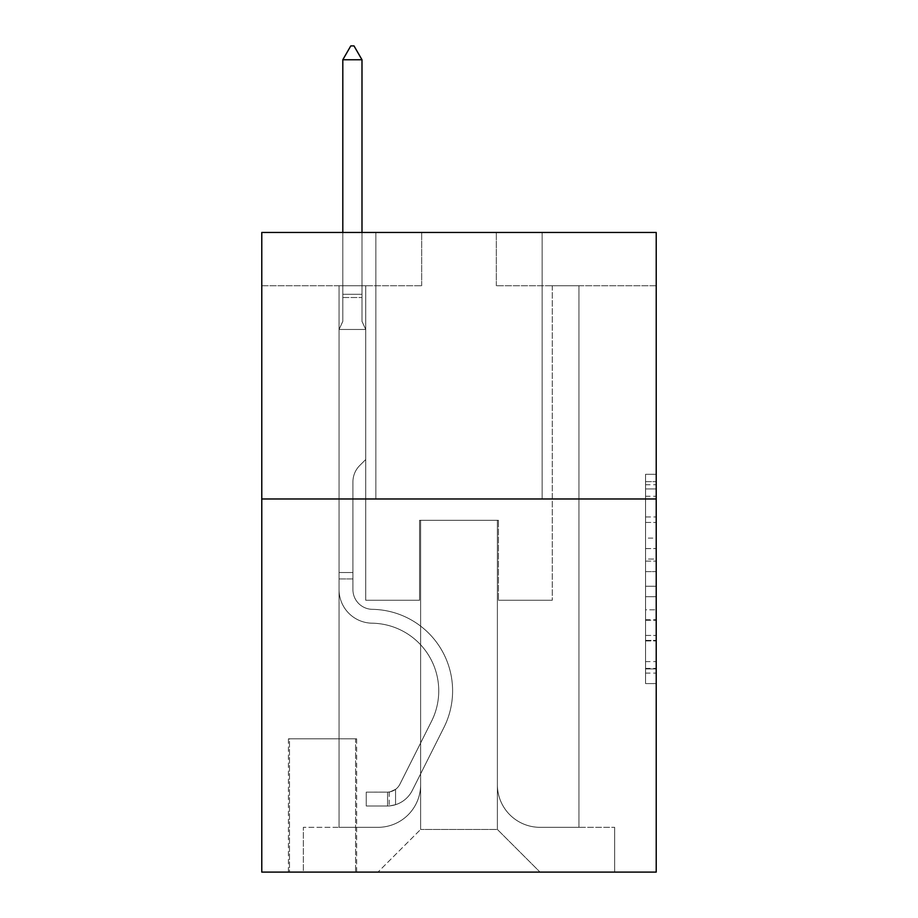 <?xml version="1.0" encoding="UTF-8"?>
<svg xmlns="http://www.w3.org/2000/svg" width="918" height="918" viewBox="0 0 918 918"><rect width="100%" height="100%" fill="white"/><g stroke="black" fill="none" stroke-linecap="round" stroke-linejoin="round"><path stroke-width="0.69" stroke-dasharray="4.59 3.44" d="M645.561 538.12L645.561 571.604L656.221 571.604L656.221 673.112L656.221 484.75L656.221 571.604L645.561 571.604L645.561 481.617L645.561 683.577L645.561 474.296L645.561 668.924L656.221 668.924L645.561 668.924L656.221 668.924L645.561 668.924L645.561 635.44L645.561 683.577L656.221 683.577L656.221 474.296L656.221 668.396L656.221 586.258L645.561 586.258L656.221 586.258L656.221 635.44L656.221 488.938L645.561 488.938L656.221 488.938L656.221 683.577L656.221 484.75L656.221 683.577L645.561 683.577L645.561 474.296L656.221 474.296L656.221 484.75L656.221 474.296L656.221 484.75L656.221 474.296L656.221 481.617L656.221 474.296L645.561 474.296L645.561 488.938L656.221 488.938L645.561 488.938L645.561 538.12L656.221 538.12M542.148 232.461L542.148 498.979L375.852 498.979L542.148 498.979L375.852 498.979L542.148 498.979L542.148 232.461L375.852 232.461L375.852 498.979L375.852 232.461L542.148 232.461M356.654 738.841L288.424 738.841L356.654 738.841L356.654 872.1L288.424 872.1L356.654 872.1M288.424 738.841L288.424 872.1M656.221 559.051L656.221 548.585L656.221 559.051L645.561 559.051L645.561 516.937L645.561 640.936L645.561 609.804L656.221 609.804L645.561 609.804L645.561 683.577L656.221 683.577L645.561 683.577L656.221 683.577L645.561 683.577L645.561 474.296L656.221 474.296L645.561 474.296L656.221 474.296L645.561 474.296L645.561 559.051L656.221 559.051M656.221 498.979L656.221 872.1L261.779 872.1L261.779 498.979L656.221 498.979L656.221 232.461L496.317 232.461L656.221 232.461L656.221 285.762L656.221 232.461L261.779 232.461L421.683 232.461L261.779 232.461L261.779 498.979L656.221 498.979L261.779 498.979M339.063 285.762L339.063 827.325L377.975 827.325A42.641 42.641 0 0 0 420.616 784.683L420.616 520.299L420.616 829.459L420.616 520.299L420.616 829.459L420.616 520.299L497.384 520.299L497.384 784.683A42.641 42.641 0 0 0 540.025 827.325L578.937 827.325L578.937 285.762L578.937 827.325L578.937 285.762L578.937 827.325L578.937 285.762L578.937 827.325L578.937 285.762L578.937 827.325L578.937 285.762L578.937 827.325L578.937 285.762L578.937 827.325L578.937 285.762L578.937 827.325L578.937 285.762L578.937 827.325L578.937 285.762L578.937 827.325L578.937 285.762L578.937 827.325L578.937 285.762L578.937 827.325L578.937 285.762L578.937 827.325L578.937 285.762L578.937 827.325L578.937 285.762L578.937 827.325L614.647 827.325L540.025 827.325L578.937 827.325L540.025 827.325L578.937 827.325L540.025 827.325L578.937 827.325L540.025 827.325L578.937 827.325L540.025 827.325L578.937 827.325L540.025 827.325L578.937 827.325L540.025 827.325L578.937 827.325L540.025 827.325L578.937 827.325L540.025 827.325L578.937 827.325L540.025 827.325L578.937 827.325L540.025 827.325L578.937 827.325L540.025 827.325L578.937 827.325L540.025 827.325L578.937 827.325L578.937 285.762L552.28 285.762L578.937 285.762L552.28 285.762L578.937 285.762L552.28 285.762L578.937 285.762L552.28 285.762L578.937 285.762L552.28 285.762L578.937 285.762L552.28 285.762L578.937 285.762L552.28 285.762L578.937 285.762L552.28 285.762L578.937 285.762L552.28 285.762L578.937 285.762L552.28 285.762L578.937 285.762L552.28 285.762L578.937 285.762L552.28 285.762L578.937 285.762L552.28 285.762L578.937 285.762L552.28 285.762L578.937 285.762L552.28 285.762L578.937 285.762L578.937 827.325L540.025 827.325A42.641 42.641 0 0 1 497.384 784.683A42.641 42.641 0 0 0 540.025 827.325A42.641 42.641 0 0 1 497.384 784.683A42.641 42.641 0 0 0 540.025 827.325A42.641 42.641 0 0 1 497.384 784.683A42.641 42.641 0 0 0 540.025 827.325A42.641 42.641 0 0 1 497.384 784.683A42.641 42.641 0 0 0 540.025 827.325A42.641 42.641 0 0 1 497.384 784.683A42.641 42.641 0 0 0 540.025 827.325A42.641 42.641 0 0 1 497.384 784.683A42.641 42.641 0 0 0 540.025 827.325A42.641 42.641 0 0 1 497.384 784.683A42.641 42.641 0 0 0 540.025 827.325A42.641 42.641 0 0 1 497.384 784.683A42.641 42.641 0 0 0 540.025 827.325A42.641 42.641 0 0 1 497.384 784.683A42.641 42.641 0 0 0 540.025 827.325A42.641 42.641 0 0 1 497.384 784.683A42.641 42.641 0 0 0 540.025 827.325A42.641 42.641 0 0 1 497.384 784.683A42.641 42.641 0 0 0 540.025 827.325A42.641 42.641 0 0 1 497.384 784.683A42.641 42.641 0 0 0 540.025 827.325A42.641 42.641 0 0 1 497.384 784.683A42.641 42.641 0 0 0 540.025 827.325A42.641 42.641 0 0 1 497.384 784.683L497.384 520.299L497.384 829.459L420.616 829.459L497.384 829.459L540.025 872.1L614.647 872.1L377.975 872.1L540.025 872.1L497.384 829.459L540.025 872.1L497.384 829.459L497.384 520.299L497.384 829.459L497.384 520.299L419.56 520.299L419.56 600.257L365.72 600.257L365.72 285.762L339.063 285.762L339.063 827.325L377.975 827.325A42.641 42.641 0 0 0 420.616 784.683L420.616 520.299L419.56 520.299L419.56 600.257L365.72 600.257L365.72 285.762L339.063 285.762L339.063 827.325L377.975 827.325L303.353 827.325L377.975 827.325L339.063 827.325L339.063 285.762L339.063 827.325L339.063 285.762L339.063 827.325L339.063 285.762L339.063 827.325L339.063 285.762L339.063 827.325L339.063 285.762L339.063 827.325L339.063 285.762L339.063 827.325L339.063 285.762L339.063 827.325L339.063 285.762L339.063 827.325L339.063 285.762L339.063 827.325L339.063 285.762L339.063 827.325L339.063 285.762L339.063 827.325L339.063 285.762L339.063 827.325L339.063 285.762L365.72 285.762L339.063 285.762L365.72 285.762L339.063 285.762L365.72 285.762L339.063 285.762L365.72 285.762L339.063 285.762L365.72 285.762L339.063 285.762L365.72 285.762L339.063 285.762L365.72 285.762L339.063 285.762L365.72 285.762L339.063 285.762L365.72 285.762L339.063 285.762L365.72 285.762L339.063 285.762L365.72 285.762L339.063 285.762L365.72 285.762L339.063 285.762L365.72 285.762L339.063 285.762L365.72 285.762L339.063 285.762L339.063 827.325L339.063 285.762M420.616 784.683L420.616 520.299L419.56 520.299L419.56 600.257L365.72 600.257L365.72 285.762L365.72 600.257L365.72 285.762L365.72 600.257L365.72 285.762L365.72 600.257L365.72 285.762L365.72 600.257L365.72 285.762L365.72 600.257L365.72 285.762L365.72 600.257L365.72 285.762L365.72 600.257L365.72 285.762L365.72 600.257L365.72 285.762L365.72 600.257L365.72 285.762L365.72 600.257L365.72 285.762L365.72 600.257L365.72 285.762L365.72 600.257L365.72 285.762L365.72 600.257L365.72 285.762L365.72 600.257L419.56 600.257L365.72 600.257L419.56 600.257L365.72 600.257L419.56 600.257L365.72 600.257L419.56 600.257L365.72 600.257L419.56 600.257L365.72 600.257L419.56 600.257L365.72 600.257L419.56 600.257L365.72 600.257L419.56 600.257L365.72 600.257L419.56 600.257L365.72 600.257L419.56 600.257L365.72 600.257L419.56 600.257L365.72 600.257L419.56 600.257L365.72 600.257L419.56 600.257L365.72 600.257L419.56 600.257L419.56 520.299L419.56 600.257L419.56 520.299L419.56 600.257L419.56 520.299L419.56 600.257L419.56 520.299L419.56 600.257L419.56 520.299L419.56 600.257L419.56 520.299L419.56 600.257L419.56 520.299L419.56 600.257L419.56 520.299L419.56 600.257L419.56 520.299L419.56 600.257L419.56 520.299L419.56 600.257L419.56 520.299L419.56 600.257L419.56 520.299L419.56 600.257L419.56 520.299L419.56 600.257L419.56 520.299L420.616 520.299L419.56 520.299L420.616 520.299L419.56 520.299L420.616 520.299L419.56 520.299L420.616 520.299L419.56 520.299L420.616 520.299L419.56 520.299L420.616 520.299L419.56 520.299L420.616 520.299L419.56 520.299L420.616 520.299L419.56 520.299L420.616 520.299L419.56 520.299L420.616 520.299L419.56 520.299L420.616 520.299L419.56 520.299L420.616 520.299L419.56 520.299L420.616 520.299L419.56 520.299L420.616 520.299L420.616 784.683A42.641 42.641 0 0 1 377.975 827.325A42.641 42.641 0 0 0 420.616 784.683A42.641 42.641 0 0 1 377.975 827.325A42.641 42.641 0 0 0 420.616 784.683A42.641 42.641 0 0 1 377.975 827.325A42.641 42.641 0 0 0 420.616 784.683A42.641 42.641 0 0 1 377.975 827.325A42.641 42.641 0 0 0 420.616 784.683A42.641 42.641 0 0 1 377.975 827.325A42.641 42.641 0 0 0 420.616 784.683A42.641 42.641 0 0 1 377.975 827.325A42.641 42.641 0 0 0 420.616 784.683A42.641 42.641 0 0 1 377.975 827.325A42.641 42.641 0 0 0 420.616 784.683A42.641 42.641 0 0 1 377.975 827.325A42.641 42.641 0 0 0 420.616 784.683A42.641 42.641 0 0 1 377.975 827.325A42.641 42.641 0 0 0 420.616 784.683A42.641 42.641 0 0 1 377.975 827.325A42.641 42.641 0 0 0 420.616 784.683A42.641 42.641 0 0 1 377.975 827.325A42.641 42.641 0 0 0 420.616 784.683A42.641 42.641 0 0 1 377.975 827.325A42.641 42.641 0 0 0 420.616 784.683A42.641 42.641 0 0 1 377.975 827.325A42.641 42.641 0 0 0 420.616 784.683M656.221 285.762L496.317 285.762L656.221 285.762M261.779 285.762L421.683 285.762L261.779 285.762L261.779 232.461L261.779 285.762M289.491 872.1L355.587 872.1L289.491 872.1L289.491 738.841L355.587 738.841L355.587 872.1L355.587 738.841L289.491 738.841L289.491 872.1M303.353 872.1L377.975 872.1L420.616 829.459L377.975 872.1L420.616 829.459L377.975 872.1L303.353 872.1L303.353 827.325L303.353 872.1M498.44 520.299L497.384 520.299L498.44 520.299L497.384 520.299L498.44 520.299L497.384 520.299L498.44 520.299L497.384 520.299L498.44 520.299L497.384 520.299L498.44 520.299L497.384 520.299L498.44 520.299L497.384 520.299L498.44 520.299L497.384 520.299L498.44 520.299L497.384 520.299L498.44 520.299L497.384 520.299L498.44 520.299L497.384 520.299L498.44 520.299L497.384 520.299L498.44 520.299L497.384 520.299L498.44 520.299L497.384 520.299L498.44 520.299L497.384 520.299L498.44 520.299L498.44 600.257L498.44 520.299M496.317 285.762L496.317 232.461L496.317 285.762M421.683 285.762L421.683 232.461L421.683 285.762M614.647 827.325L614.647 872.1L614.647 827.325M552.28 285.762L552.28 600.257L498.44 600.257L552.28 600.257L498.44 600.257L552.28 600.257L498.44 600.257L552.28 600.257L498.44 600.257L552.28 600.257L498.44 600.257L552.28 600.257L498.44 600.257L552.28 600.257L498.44 600.257L552.28 600.257L498.44 600.257L552.28 600.257L498.44 600.257L552.28 600.257L498.44 600.257L552.28 600.257L498.44 600.257L552.28 600.257L498.44 600.257L552.28 600.257L498.44 600.257L552.28 600.257L498.44 600.257L552.28 600.257L498.44 600.257L552.28 600.257L552.28 285.762M645.561 571.604L656.221 571.604L645.561 571.604M645.561 481.617L645.561 474.296L645.561 481.617L656.221 481.617L645.561 481.617M645.561 640.408L645.561 596.723L645.561 640.408L656.221 640.408L645.561 640.408M645.561 596.723L645.561 586.258L656.221 586.258L645.561 586.258L645.561 596.723L656.221 596.723L645.561 596.723M645.561 516.937L645.561 488.938L645.561 516.937L656.221 516.937L645.561 516.937M645.561 474.296L656.221 474.296L645.561 474.296L645.561 484.75L645.561 474.296L656.221 474.296M645.561 683.577L656.221 683.577L645.561 683.577L645.561 673.112L645.561 683.577M352.925 572.534L352.925 578.937L339.063 578.937L339.063 572.534L339.063 589.62L339.063 329.47L365.72 329.47L365.72 459.528L359.707 465.541A23.168 23.168 -36.3 0 0 352.925 481.916A23.168 23.168 143.7 0 1 359.707 465.541L365.72 459.528L365.72 329.47L361.99 321.369L361.99 297.524L361.99 321.369L365.72 329.47L365.72 459.528L359.707 465.541A23.168 23.168 -36.3 0 0 352.925 481.916A23.168 23.168 143.7 0 1 359.707 465.541L365.72 459.528L365.72 329.47L361.99 321.369L361.99 294.288L361.99 321.369L365.72 329.47L365.72 459.528L359.707 465.541A23.168 23.168 -36.3 0 0 352.925 481.916A23.168 23.168 143.7 0 1 359.707 465.541L365.72 459.528L365.72 329.47L361.99 321.369L361.99 59.762L361.99 321.369L365.72 329.47L365.72 459.528L359.707 465.541A23.168 23.168 -36.3 0 0 352.925 481.916A23.168 23.168 143.7 0 1 359.707 465.541L365.72 459.528L365.72 329.47L361.99 321.369L361.99 59.762L342.804 59.762L342.804 321.369L339.063 329.47L365.72 329.47L365.72 459.528L359.707 465.541A23.168 23.168 -36.3 0 0 352.925 481.916A23.168 23.168 143.7 0 1 359.707 465.541L365.72 459.528L365.72 329.47L361.99 321.369L365.72 329.47L365.72 459.528L359.707 465.541A23.168 23.168 -36.3 0 0 352.925 481.916A23.168 23.168 143.7 0 1 359.707 465.541L365.72 459.528L365.72 329.47L361.99 321.369L361.99 297.524L361.99 321.369L365.72 329.47L365.72 459.528L359.707 465.541A23.168 23.168 -36.3 0 0 352.925 481.916A23.168 23.168 143.7 0 1 359.707 465.541L365.72 459.528L365.72 329.47L361.99 321.369L361.99 294.288L361.99 321.369L365.72 329.47L365.72 459.528L359.707 465.541A23.168 23.168 -36.3 0 0 352.925 481.916A23.168 23.168 143.7 0 1 359.707 465.541L365.72 459.528L365.72 329.47L361.99 321.369L361.99 59.762L353.992 45.9L350.791 45.9L353.992 45.9L350.791 45.9L342.804 59.762L361.99 59.762L353.992 45.9L350.791 45.9L342.804 59.762L342.804 294.288L342.804 59.762L361.99 59.762L361.99 321.369L365.72 329.47L365.72 459.528L359.707 465.541A23.168 23.168 -36.3 0 0 352.925 481.916A23.168 23.168 143.7 0 1 359.707 465.541L365.72 459.528L365.72 329.47L361.99 321.369L361.99 59.762L342.804 59.762L342.804 297.524L342.804 59.762L361.99 59.762L353.992 45.9L350.791 45.9L353.992 45.9L350.791 45.9L342.804 59.762L342.804 321.369L342.804 59.762L361.99 59.762L353.992 45.9L350.791 45.9L342.804 59.762L342.804 321.369L339.063 329.47L342.804 321.369L342.804 59.762L361.99 59.762L361.99 321.369L365.72 329.47L365.72 459.528L359.707 465.541A23.168 23.168 -36.3 0 0 352.925 481.916A23.168 23.168 143.7 0 1 359.707 465.541L365.72 459.528L365.72 329.47L361.99 321.369L361.99 59.762L342.804 59.762L342.804 321.369L339.063 329.47L365.72 329.47L365.72 459.528L359.707 465.541A23.168 23.168 -36.3 0 0 352.925 481.916A23.168 23.168 143.7 0 1 359.707 465.541L365.72 459.528L365.72 329.47L361.99 321.369L365.72 329.47L365.72 459.528L359.707 465.541A23.168 23.168 -36.3 0 0 352.925 481.916A23.168 23.168 143.7 0 1 359.707 465.541L365.72 459.528L365.72 329.47L361.99 321.369L361.99 297.524L361.99 321.369L365.72 329.47L365.72 459.528L359.707 465.541A23.168 23.168 -36.3 0 0 352.925 481.916A23.168 23.168 143.7 0 1 359.707 465.541L365.72 459.528L365.72 329.47L361.99 321.369L361.99 294.288L361.99 321.369L365.72 329.47L365.72 459.528L359.707 465.541A23.168 23.168 -36.3 0 0 352.925 481.916A23.168 23.168 143.7 0 1 359.707 465.541L365.72 459.528L365.72 329.47L361.99 321.369L361.99 59.762L353.992 45.9L350.791 45.9L353.992 45.9L350.791 45.9L342.804 59.762L361.99 59.762L353.992 45.9L350.791 45.9L342.804 59.762L342.804 294.288L342.804 59.762L361.99 59.762L361.99 321.369L365.72 329.47L365.72 459.528L359.707 465.541A23.168 23.168 -36.3 0 0 352.925 481.916A23.168 23.168 143.7 0 1 359.707 465.541L365.72 459.528L365.72 329.47L361.99 321.369L361.99 59.762L342.804 59.762L342.804 297.524L342.804 59.762L361.99 59.762L353.992 45.9L350.791 45.9L353.992 45.9L350.791 45.9L342.804 59.762L342.804 321.369L342.804 59.762L361.99 59.762L353.992 45.9L350.791 45.9L342.804 59.762L342.804 321.369L339.063 329.47L365.72 329.47L339.063 329.47L342.804 321.369L342.804 59.762L361.99 59.762L361.99 321.369L365.72 329.47L339.063 329.47L342.804 321.369L339.063 329.47L365.72 329.47L339.063 329.47L342.804 321.369L342.804 297.524L342.804 321.369L339.063 329.47L365.72 329.47L339.063 329.47L342.804 321.369L342.804 294.288L342.804 321.369L339.063 329.47L365.72 329.47L339.063 329.47L342.804 321.369L342.804 59.762L342.804 321.369L339.063 329.47L365.72 329.47L339.063 329.47L342.804 321.369L342.804 59.762L361.99 59.762L342.804 59.762L342.804 321.369L339.063 329.47L365.72 329.47L339.063 329.47L342.804 321.369L342.804 59.762L361.99 59.762L353.992 45.9L350.791 45.9L353.992 45.9L350.791 45.9L342.804 59.762L342.804 321.369L339.063 329.47L365.72 329.47L339.063 329.47L342.804 321.369L342.804 59.762L361.99 59.762L353.992 45.9L350.791 45.9L342.804 59.762L342.804 321.369L339.063 329.47L365.72 329.47L339.063 329.47L342.804 321.369L342.804 59.762L361.99 59.762L361.99 294.288L361.99 59.762L342.804 59.762L361.99 59.762L353.992 45.9L350.791 45.9L342.804 59.762L350.791 45.9L353.992 45.9L361.99 59.762L361.99 297.524L361.99 59.762L342.804 59.762L350.791 45.9L342.804 59.762L361.99 59.762L353.992 45.9L361.99 59.762L361.99 321.369L361.99 59.762L353.992 45.9L350.791 45.9L342.804 59.762L350.791 45.9L353.992 45.9L361.99 59.762L361.99 321.369L365.72 329.47L339.063 329.47L365.72 329.47L339.063 329.47L342.804 321.369L339.063 329.47L365.72 329.47L339.063 329.47L342.804 321.369L342.804 297.524L342.804 321.369L339.063 329.47L365.72 329.47L339.063 329.47L342.804 321.369L342.804 294.288L342.804 321.369L339.063 329.47L365.72 329.47L339.063 329.47L342.804 321.369L342.804 59.762L361.99 59.762L353.992 45.9L361.99 59.762L361.99 294.288L361.99 59.762L342.804 59.762L350.791 45.9L342.804 59.762L350.791 45.9L353.992 45.9L361.99 59.762L353.992 45.9L350.791 45.9L342.804 59.762L361.99 59.762L361.99 297.524L361.99 59.762L353.992 45.9L361.99 59.762L361.99 321.369L361.99 59.762L342.804 59.762L350.791 45.9L342.804 59.762L350.791 45.9L353.992 45.9L361.99 59.762L353.992 45.9L350.791 45.9L342.804 59.762L361.99 59.762L361.99 321.369L365.72 329.47L339.063 329.47L342.804 321.369L339.063 329.47L339.063 589.62A33.576 33.576 -36.3 0 0 372.123 623.196A33.576 33.576 143.7 0 1 339.063 589.62L339.063 329.47L339.063 589.62A33.576 33.576 -36.3 0 0 372.123 623.196A33.576 33.576 143.7 0 1 339.063 589.62L339.063 329.47L339.063 589.62A33.576 33.576 -36.3 0 0 372.123 623.196A33.576 33.576 143.7 0 1 339.063 589.62L339.063 329.47L339.063 589.62A33.576 33.576 -36.3 0 0 372.123 623.196A67.691 67.691 143.7 0 1 431.529 721.284A67.691 67.691 -36.3 0 0 372.123 623.196A33.576 33.576 143.7 0 1 339.063 589.62L339.063 329.47L339.063 589.62A33.576 33.576 -36.3 0 0 372.123 623.196A33.576 33.576 143.7 0 1 339.063 589.62L339.063 329.47L339.063 589.62A33.576 33.576 -36.3 0 0 372.123 623.196A33.576 33.576 143.7 0 1 339.063 589.62L339.063 329.47L339.063 589.62A33.576 33.576 -36.3 0 0 372.123 623.196A67.691 67.691 143.7 0 1 431.529 721.284A67.691 67.691 -36.3 0 0 372.123 623.196A33.576 33.576 143.7 0 1 339.063 589.62L339.063 329.47L339.063 589.62A33.576 33.576 -36.3 0 0 372.123 623.196A33.576 33.576 143.7 0 1 339.063 589.62L339.063 329.47L339.063 589.62A33.576 33.576 -36.3 0 0 372.123 623.196A33.576 33.576 143.7 0 1 339.063 589.62L339.063 329.47L339.063 589.62A33.576 33.576 -36.3 0 0 372.123 623.196A67.691 67.691 143.7 0 1 431.529 721.284A67.691 67.691 -36.3 0 0 372.123 623.196A33.576 33.576 143.7 0 1 339.063 589.62L339.063 329.47L339.063 589.62A33.576 33.576 -36.3 0 0 372.123 623.196A33.576 33.576 143.7 0 1 339.063 589.62L339.063 329.47L339.063 589.62A33.576 33.576 -36.3 0 0 372.123 623.196A33.576 33.576 143.7 0 1 339.063 589.62L339.063 329.47L339.063 589.62A33.576 33.576 -36.3 0 0 372.123 623.196A67.691 67.691 143.7 0 1 431.529 721.284L399.904 784.213L431.529 721.284A67.691 67.691 -36.3 0 0 372.123 623.196A33.576 33.576 143.7 0 1 339.063 589.62L339.063 329.47L339.063 589.62A33.576 33.576 -36.3 0 0 372.123 623.196A33.576 33.576 143.7 0 1 339.063 589.62L339.063 329.47L339.063 589.62L339.063 578.937L352.925 578.937L352.925 572.534L339.063 572.534L352.925 572.534L352.925 589.62L352.925 481.916L352.925 589.62A19.726 19.726 -36.3 0 0 372.341 609.334A19.726 19.726 143.7 0 1 352.925 589.62L352.925 481.916L352.925 589.62L352.925 572.534L339.063 572.534L352.925 572.534L352.925 589.62A19.726 19.726 -36.3 0 0 372.341 609.334A19.726 19.726 143.7 0 1 352.925 589.62L352.925 481.916L352.925 589.62A19.726 19.726 -36.3 0 0 372.341 609.334A19.726 19.726 143.7 0 1 352.925 589.62L352.925 481.916L352.925 589.62L352.925 572.534L339.063 572.534L352.925 572.534L352.925 589.62A19.726 19.726 -36.3 0 0 372.341 609.334A81.553 81.553 143.7 0 1 443.91 727.515A81.553 81.553 -36.3 0 0 372.341 609.334A19.726 19.726 143.7 0 1 352.925 589.62L352.925 481.916L352.925 589.62A19.726 19.726 -36.3 0 0 372.341 609.334A19.726 19.726 143.7 0 1 352.925 589.62L352.925 481.916L352.925 589.62L352.925 572.534L339.063 572.534L352.925 572.534L352.925 589.62A19.726 19.726 -36.3 0 0 372.341 609.334A19.726 19.726 143.7 0 1 352.925 589.62L352.925 481.916L352.925 589.62A19.726 19.726 -36.3 0 0 372.341 609.334A81.553 81.553 143.7 0 1 443.91 727.515A81.553 81.553 -36.3 0 0 372.341 609.334A19.726 19.726 143.7 0 1 352.925 589.62L352.925 481.916L352.925 589.62L352.925 572.534L339.063 572.534L352.925 572.534L352.925 589.62A19.726 19.726 -36.3 0 0 372.341 609.334A19.726 19.726 143.7 0 1 352.925 589.62L352.925 481.916L352.925 589.62A19.726 19.726 -36.3 0 0 372.341 609.334A19.726 19.726 143.7 0 1 352.925 589.62L352.925 481.916L352.925 589.62L352.925 572.534L339.063 572.534L352.925 572.534L352.925 589.62A19.726 19.726 -36.3 0 0 372.341 609.334A81.553 81.553 143.7 0 1 443.91 727.515A81.553 81.553 -36.3 0 0 372.341 609.334A19.726 19.726 143.7 0 1 352.925 589.62L352.925 481.916L352.925 589.62A19.726 19.726 -36.3 0 0 372.341 609.334A19.726 19.726 143.7 0 1 352.925 589.62L352.925 481.916L352.925 589.62L352.925 572.534L339.063 572.534L352.925 572.534L352.925 589.62A19.726 19.726 -36.3 0 0 372.341 609.334A19.726 19.726 143.7 0 1 352.925 589.62L352.925 481.916L352.925 589.62A19.726 19.726 -36.3 0 0 372.341 609.334A81.553 81.553 143.7 0 1 443.91 727.515L412.285 790.444L443.91 727.515A81.553 81.553 -36.3 0 0 372.341 609.334A19.726 19.726 143.7 0 1 352.925 589.62L352.925 481.916L352.925 589.62L352.925 572.534L339.063 572.534M387.568 806.004A28.251 28.251 -36.3 0 0 412.285 790.444L443.91 727.515A81.553 81.553 -36.3 0 0 372.341 609.334A19.726 19.726 143.7 0 1 352.925 589.62A19.726 19.726 -36.3 0 0 372.341 609.334A19.726 19.726 143.7 0 1 352.925 589.62L352.925 481.916L352.925 589.62A19.726 19.726 -36.3 0 0 372.341 609.334A81.553 81.553 143.7 0 1 443.91 727.515A81.553 81.553 -36.3 0 0 372.341 609.334A19.726 19.726 143.7 0 1 352.925 589.62A19.726 19.726 143.7 0 0 372.341 609.334A19.726 19.726 143.7 0 1 352.925 589.62A19.726 19.726 143.7 0 0 372.341 609.334A81.553 81.553 143.7 0 1 443.91 727.515L412.285 790.444L443.91 727.515A81.553 81.553 -36.3 0 0 372.341 609.334A19.726 19.726 143.7 0 1 352.925 589.62A19.726 19.726 143.7 0 0 372.341 609.334A81.553 81.553 143.7 0 1 443.91 727.515A81.553 81.553 -36.3 0 0 372.341 609.334A19.726 19.726 143.7 0 1 352.925 589.62A19.726 19.726 143.7 0 0 372.341 609.334A19.726 19.726 143.7 0 1 352.925 589.62A19.726 19.726 143.7 0 0 372.341 609.334A81.553 81.553 143.7 0 1 443.91 727.515A81.553 81.553 -36.3 0 0 372.341 609.334A19.726 19.726 143.7 0 1 352.925 589.62A19.726 19.726 143.7 0 0 372.341 609.334A81.553 81.553 143.7 0 1 443.91 727.515L412.285 790.444A28.251 28.251 143.7 0 1 395.566 804.684A28.251 28.251 -36.3 0 0 412.285 790.444L443.91 727.515A81.553 81.553 -36.3 0 0 372.341 609.334A19.726 19.726 143.7 0 1 352.925 589.62A19.726 19.726 143.7 0 0 372.341 609.334A19.726 19.726 143.7 0 1 352.925 589.62A19.726 19.726 143.7 0 0 372.341 609.334A81.553 81.553 143.7 0 1 443.91 727.515A81.553 81.553 -36.3 0 0 372.341 609.334A19.726 19.726 143.7 0 1 352.925 589.62A19.726 19.726 143.7 0 0 372.341 609.334A81.553 81.553 143.7 0 1 443.91 727.515A81.553 81.553 -36.3 0 0 372.341 609.334A19.726 19.726 143.7 0 1 352.925 589.62A19.726 19.726 143.7 0 0 372.341 609.334A19.726 19.726 143.7 0 1 352.925 589.62A19.726 19.726 143.7 0 0 372.341 609.334A81.553 81.553 143.7 0 1 443.91 727.515L412.285 790.444L443.91 727.515A81.553 81.553 -36.3 0 0 372.341 609.334A19.726 19.726 143.7 0 1 352.925 589.62A19.726 19.726 143.7 0 0 372.341 609.334A81.553 81.553 143.7 0 1 443.91 727.515A81.553 81.553 -36.3 0 0 372.341 609.334A19.726 19.726 143.7 0 1 352.925 589.62A19.726 19.726 143.7 0 0 372.341 609.334A19.726 19.726 143.7 0 1 352.925 589.62A19.726 19.726 143.7 0 0 372.341 609.334A81.553 81.553 143.7 0 1 443.91 727.515A81.553 81.553 -36.3 0 0 372.341 609.334A19.726 19.726 143.7 0 1 352.925 589.62A19.726 19.726 143.7 0 0 372.341 609.334A81.553 81.553 143.7 0 1 443.91 727.515L412.285 790.444L443.91 727.515A81.553 81.553 -36.3 0 0 372.341 609.334A81.553 81.553 -36.3 0 1 443.91 727.515A81.553 81.553 -36.3 0 0 372.341 609.334A81.553 81.553 -36.3 0 1 443.91 727.515L412.285 790.444A28.251 28.251 143.7 0 1 395.566 804.684C387.35 806.429 387.35 806.429 395.566 804.684C387.35 806.429 387.35 806.429 395.566 804.684A28.251 28.251 -36.3 0 0 412.285 790.444L443.91 727.515A81.553 81.553 -36.3 0 0 372.341 609.334A81.553 81.553 -36.3 0 1 443.91 727.515L412.285 790.444L443.91 727.515A81.553 81.553 -36.3 0 0 372.341 609.334A81.553 81.553 -36.3 0 1 443.91 727.515A81.553 81.553 -36.3 0 0 372.341 609.334A81.553 81.553 -36.3 0 1 443.91 727.515L412.285 790.444L443.91 727.515A81.553 81.553 -36.3 0 0 372.341 609.334A81.553 81.553 -36.3 0 1 443.91 727.515L412.285 790.444A28.251 28.251 143.7 0 1 395.566 804.684C387.35 806.429 387.35 806.429 395.566 804.684C387.35 806.429 387.35 806.429 395.566 804.684A28.251 28.251 -36.3 0 0 412.285 790.444L443.91 727.515A81.553 81.553 -36.3 0 0 372.341 609.334A81.553 81.553 -36.3 0 1 443.91 727.515A81.553 81.553 -36.3 0 0 372.341 609.334A81.553 81.553 -36.3 0 1 443.91 727.515L412.285 790.444L443.91 727.515A81.553 81.553 -36.3 0 0 372.341 609.334A81.553 81.553 -36.3 0 1 443.91 727.515L412.285 790.444L443.91 727.515A81.553 81.553 -36.3 0 0 372.341 609.334A81.553 81.553 -36.3 0 1 443.91 727.515A81.553 81.553 -36.3 0 0 372.341 609.334A81.553 81.553 -36.3 0 1 443.91 727.515L412.285 790.444A28.251 28.251 143.7 0 1 395.566 804.684C387.35 806.429 387.35 806.429 395.566 804.684C387.35 806.429 387.35 806.429 395.566 804.684A28.251 28.251 -36.3 0 0 412.285 790.444L443.91 727.515A81.553 81.553 -36.3 0 0 372.341 609.334A81.553 81.553 -36.3 0 1 443.91 727.515L412.285 790.444L443.91 727.515A81.553 81.553 -36.3 0 0 372.341 609.334A81.553 81.553 -36.3 0 1 443.91 727.515A81.553 81.553 -36.3 0 0 372.341 609.334A81.553 81.553 -36.3 0 1 443.91 727.515L412.285 790.444L443.91 727.515A81.553 81.553 -36.3 0 0 372.341 609.334A81.553 81.553 -36.3 0 1 443.91 727.515L412.285 790.444A28.251 28.251 143.7 0 1 395.566 804.684C387.35 806.429 387.35 806.429 395.566 804.684C387.35 806.429 387.35 806.429 395.566 804.684A28.251 28.251 -36.3 0 0 412.285 790.444L443.91 727.515L412.285 790.444A28.251 28.251 143.7 0 1 395.566 804.684C387.35 806.429 387.35 806.429 395.566 804.684C387.35 806.429 387.35 806.429 395.566 804.684A28.251 28.251 -36.3 0 0 412.285 790.444L443.91 727.515L412.285 790.444A28.251 28.251 143.7 0 1 395.566 804.684C387.35 806.429 387.35 806.429 395.566 804.684C387.35 806.429 387.35 806.429 395.566 804.684A28.251 28.251 -36.3 0 0 412.285 790.444L443.91 727.515L412.285 790.444A28.251 28.251 143.7 0 1 395.566 804.684C387.35 806.429 387.35 806.429 395.566 804.684C387.35 806.429 387.35 806.429 395.566 804.684A28.251 28.251 -36.3 0 0 412.285 790.444L443.91 727.515L412.285 790.444A28.251 28.251 143.7 0 1 395.566 804.684C387.35 806.429 387.35 806.429 395.566 804.684C387.35 806.429 387.35 806.429 395.566 804.684A28.251 28.251 -36.3 0 0 412.285 790.444L443.91 727.515L412.285 790.444A28.251 28.251 143.7 0 1 395.566 804.684C387.35 806.429 387.35 806.429 395.566 804.684C387.35 806.429 387.35 806.429 395.566 804.684A28.251 28.251 -36.3 0 0 412.285 790.444L443.91 727.515L412.285 790.444A28.251 28.251 143.7 0 1 395.566 804.684C387.35 806.429 387.35 806.429 395.566 804.684C387.35 806.429 387.35 806.429 395.566 804.684A28.251 28.251 -36.3 0 0 412.285 790.444L443.91 727.515L412.285 790.444A28.251 28.251 143.7 0 1 395.566 804.684C387.35 806.429 387.35 806.429 395.566 804.684C387.35 806.429 387.35 806.429 395.566 804.684A28.251 28.251 -36.3 0 0 412.285 790.444L443.91 727.515L412.285 790.444A28.251 28.251 143.7 0 1 395.566 804.684C387.35 806.429 387.35 806.429 395.566 804.684C387.35 806.429 387.35 806.429 395.566 804.684A28.251 28.251 -36.3 0 0 412.285 790.444L443.91 727.515L412.285 790.444A28.251 28.251 143.7 0 1 395.566 804.684C387.35 806.429 387.35 806.429 395.566 804.684C387.35 806.429 387.35 806.429 395.566 804.684A28.251 28.251 -36.3 0 0 412.285 790.444L443.91 727.515L412.285 790.444A28.251 28.251 143.7 0 1 395.566 804.684C387.35 806.429 387.35 806.429 395.566 804.684C387.35 806.429 387.35 806.429 395.566 804.684A28.251 28.251 -36.3 0 0 412.285 790.444A28.251 28.251 -36.3 0 1 387.568 806.004L387.568 792.131A14.39 14.39 -36.3 0 0 399.904 784.213L431.529 721.284A67.691 67.691 -36.3 0 0 372.123 623.196A33.576 33.576 143.7 0 1 339.063 589.62A33.576 33.576 -36.3 0 0 372.123 623.196A67.691 67.691 143.7 0 1 431.529 721.284A67.691 67.691 -36.3 0 0 372.123 623.196A33.576 33.576 143.7 0 1 339.063 589.62A33.576 33.576 143.7 0 0 372.123 623.196A33.576 33.576 143.7 0 1 339.063 589.62A33.576 33.576 143.7 0 0 372.123 623.196A67.691 67.691 143.7 0 1 431.529 721.284L399.904 784.213L431.529 721.284A67.691 67.691 -36.3 0 0 372.123 623.196A33.576 33.576 143.7 0 1 339.063 589.62A33.576 33.576 143.7 0 0 372.123 623.196A67.691 67.691 143.7 0 1 431.529 721.284A67.691 67.691 -36.3 0 0 372.123 623.196A33.576 33.576 143.7 0 1 339.063 589.62A33.576 33.576 143.7 0 0 372.123 623.196A33.576 33.576 143.7 0 1 339.063 589.62A33.576 33.576 143.7 0 0 372.123 623.196A67.691 67.691 143.7 0 1 431.529 721.284A67.691 67.691 -36.3 0 0 372.123 623.196A33.576 33.576 143.7 0 1 339.063 589.62A33.576 33.576 143.7 0 0 372.123 623.196A67.691 67.691 143.7 0 1 431.529 721.284L399.904 784.213A14.39 14.39 143.7 0 1 395.566 789.342C387.499 793.06 387.499 793.06 395.566 789.342C387.499 793.06 387.499 793.06 395.566 789.342A14.39 14.39 -36.3 0 0 399.904 784.213L431.529 721.284A67.691 67.691 -36.3 0 0 372.123 623.196A33.576 33.576 143.7 0 1 339.063 589.62A33.576 33.576 143.7 0 0 372.123 623.196A33.576 33.576 143.7 0 1 339.063 589.62A33.576 33.576 143.7 0 0 372.123 623.196A67.691 67.691 143.7 0 1 431.529 721.284A67.691 67.691 -36.3 0 0 372.123 623.196A33.576 33.576 143.7 0 1 339.063 589.62A33.576 33.576 143.7 0 0 372.123 623.196A67.691 67.691 143.7 0 1 431.529 721.284A67.691 67.691 -36.3 0 0 372.123 623.196A33.576 33.576 143.7 0 1 339.063 589.62A33.576 33.576 143.7 0 0 372.123 623.196A33.576 33.576 143.7 0 1 339.063 589.62A33.576 33.576 143.7 0 0 372.123 623.196A67.691 67.691 143.7 0 1 431.529 721.284L399.904 784.213L431.529 721.284A67.691 67.691 -36.3 0 0 372.123 623.196A33.576 33.576 143.7 0 1 339.063 589.62A33.576 33.576 143.7 0 0 372.123 623.196A67.691 67.691 143.7 0 1 431.529 721.284A67.691 67.691 -36.3 0 0 372.123 623.196A33.576 33.576 143.7 0 1 339.063 589.62A33.576 33.576 143.7 0 0 372.123 623.196A33.576 33.576 143.7 0 1 339.063 589.62A33.576 33.576 143.7 0 0 372.123 623.196A67.691 67.691 143.7 0 1 431.529 721.284A67.691 67.691 -36.3 0 0 372.123 623.196A33.576 33.576 143.7 0 1 339.063 589.62A33.576 33.576 143.7 0 0 372.123 623.196A67.691 67.691 143.7 0 1 431.529 721.284L399.904 784.213L431.529 721.284A67.691 67.691 -36.3 0 0 372.123 623.196A67.691 67.691 -36.3 0 1 431.529 721.284A67.691 67.691 -36.3 0 0 372.123 623.196A67.691 67.691 -36.3 0 1 431.529 721.284L399.904 784.213A14.39 14.39 143.7 0 1 395.566 789.342C387.499 793.06 387.499 793.06 395.566 789.342C387.499 793.06 387.499 793.06 395.566 789.342A14.39 14.39 -36.3 0 0 399.904 784.213L431.529 721.284A67.691 67.691 -36.3 0 0 372.123 623.196A67.691 67.691 -36.3 0 1 431.529 721.284L399.904 784.213L431.529 721.284A67.691 67.691 -36.3 0 0 372.123 623.196A67.691 67.691 -36.3 0 1 431.529 721.284A67.691 67.691 -36.3 0 0 372.123 623.196A67.691 67.691 -36.3 0 1 431.529 721.284L399.904 784.213L431.529 721.284A67.691 67.691 -36.3 0 0 372.123 623.196A67.691 67.691 -36.3 0 1 431.529 721.284L399.904 784.213A14.39 14.39 143.7 0 1 395.566 789.342C387.499 793.06 387.499 793.06 395.566 789.342C387.499 793.06 387.499 793.06 395.566 789.342A14.39 14.39 -36.3 0 0 399.904 784.213L431.529 721.284A67.691 67.691 -36.3 0 0 372.123 623.196A67.691 67.691 -36.3 0 1 431.529 721.284A67.691 67.691 -36.3 0 0 372.123 623.196A67.691 67.691 -36.3 0 1 431.529 721.284L399.904 784.213L431.529 721.284A67.691 67.691 -36.3 0 0 372.123 623.196A67.691 67.691 -36.3 0 1 431.529 721.284L399.904 784.213L431.529 721.284A67.691 67.691 -36.3 0 0 372.123 623.196A67.691 67.691 -36.3 0 1 431.529 721.284A67.691 67.691 -36.3 0 0 372.123 623.196A67.691 67.691 -36.3 0 1 431.529 721.284L399.904 784.213A14.39 14.39 143.7 0 1 395.566 789.342C387.499 793.06 387.499 793.06 395.566 789.342C387.499 793.06 387.499 793.06 395.566 789.342A14.39 14.39 -36.3 0 0 399.904 784.213L431.529 721.284A67.691 67.691 -36.3 0 0 372.123 623.196A67.691 67.691 -36.3 0 1 431.529 721.284L399.904 784.213L431.529 721.284A67.691 67.691 -36.3 0 0 372.123 623.196A67.691 67.691 -36.3 0 1 431.529 721.284A67.691 67.691 -36.3 0 0 372.123 623.196A67.691 67.691 -36.3 0 1 431.529 721.284L399.904 784.213L431.529 721.284A67.691 67.691 -36.3 0 0 372.123 623.196A67.691 67.691 -36.3 0 1 431.529 721.284L399.904 784.213A14.39 14.39 143.7 0 1 395.566 789.342C387.499 793.06 387.499 793.06 395.566 789.342C387.499 793.06 387.499 793.06 395.566 789.342A14.39 14.39 -36.3 0 0 399.904 784.213L431.529 721.284L399.904 784.213A14.39 14.39 143.7 0 1 395.566 789.342C387.499 793.06 387.499 793.06 395.566 789.342C387.499 793.06 387.499 793.06 395.566 789.342A14.39 14.39 -36.3 0 0 399.904 784.213L431.529 721.284L399.904 784.213A14.39 14.39 143.7 0 1 395.566 789.342C387.499 793.06 387.499 793.06 395.566 789.342C387.499 793.06 387.499 793.06 395.566 789.342A14.39 14.39 -36.3 0 0 399.904 784.213L431.529 721.284L399.904 784.213A14.39 14.39 143.7 0 1 395.566 789.342C387.499 793.06 387.499 793.06 395.566 789.342C387.499 793.06 387.499 793.06 395.566 789.342A14.39 14.39 -36.3 0 0 399.904 784.213L431.529 721.284L399.904 784.213A14.39 14.39 143.7 0 1 395.566 789.342C387.499 793.06 387.499 793.06 395.566 789.342C387.499 793.06 387.499 793.06 395.566 789.342A14.39 14.39 -36.3 0 0 399.904 784.213L431.529 721.284L399.904 784.213A14.39 14.39 143.7 0 1 395.566 789.342C387.499 793.06 387.499 793.06 395.566 789.342C387.499 793.06 387.499 793.06 395.566 789.342A14.39 14.39 -36.3 0 0 399.904 784.213L431.529 721.284L399.904 784.213A14.39 14.39 143.7 0 1 395.566 789.342C387.499 793.06 387.499 793.06 395.566 789.342C387.499 793.06 387.499 793.06 395.566 789.342A14.39 14.39 -36.3 0 0 399.904 784.213L431.529 721.284L399.904 784.213A14.39 14.39 143.7 0 1 395.566 789.342C387.499 793.06 387.499 793.06 395.566 789.342C387.499 793.06 387.499 793.06 395.566 789.342A14.39 14.39 -36.3 0 0 399.904 784.213L431.529 721.284L399.904 784.213A14.39 14.39 143.7 0 1 395.566 789.342C387.499 793.06 387.499 793.06 395.566 789.342C387.499 793.06 387.499 793.06 395.566 789.342A14.39 14.39 -36.3 0 0 399.904 784.213L431.529 721.284L399.904 784.213A14.39 14.39 143.7 0 1 395.566 789.342C387.499 793.06 387.499 793.06 395.566 789.342C387.499 793.06 387.499 793.06 395.566 789.342A14.39 14.39 -36.3 0 0 399.904 784.213L431.529 721.284L399.904 784.213A14.39 14.39 143.7 0 1 395.566 789.342C387.499 793.06 387.499 793.06 395.566 789.342C387.499 793.06 387.499 793.06 395.566 789.342A14.39 14.39 -36.3 0 0 399.904 784.213A14.39 14.39 -36.3 0 1 387.568 792.131L387.568 806.004L366.248 806.004L387.568 806.004A28.251 28.251 -36.3 0 0 412.285 790.444A28.251 28.251 -36.3 0 1 387.568 806.004L387.568 792.131L366.248 792.142L387.568 792.131A14.39 14.39 -36.3 0 0 399.904 784.213A14.39 14.39 -36.3 0 1 387.568 792.131L387.568 806.004L366.248 806.004L366.248 792.142L366.248 806.004L387.568 806.004A28.251 28.251 -36.3 0 0 412.285 790.444A28.251 28.251 -36.3 0 1 387.568 806.004L387.568 792.131L366.248 792.142L387.568 792.131A14.39 14.39 -36.3 0 0 399.904 784.213A14.39 14.39 -36.3 0 1 387.568 792.131L387.568 806.004L366.248 806.004L366.248 792.142L366.248 806.004L387.568 806.004A28.251 28.251 -36.3 0 0 412.285 790.444A28.251 28.251 -36.3 0 1 387.568 806.004L387.568 792.131L366.248 792.142L387.568 792.131A14.39 14.39 -36.3 0 0 399.904 784.213A14.39 14.39 -36.3 0 1 387.568 792.131L387.568 806.004L366.248 806.004L366.248 792.142L366.248 806.004L387.568 806.004A28.251 28.251 -36.3 0 0 412.285 790.444A28.251 28.251 -36.3 0 1 387.568 806.004L387.568 792.131L366.248 792.142L387.568 792.131A14.39 14.39 -36.3 0 0 399.904 784.213A14.39 14.39 -36.3 0 1 387.568 792.131L387.568 806.004L366.248 806.004L366.248 792.142L366.248 806.004L387.568 806.004A28.251 28.251 -36.3 0 0 412.285 790.444A28.251 28.251 -36.3 0 1 387.568 806.004L387.568 792.131L366.248 792.142L387.568 792.131A14.39 14.39 -36.3 0 0 399.904 784.213A14.39 14.39 -36.3 0 1 387.568 792.131L387.568 806.004L366.248 806.004L366.248 792.142L366.248 806.004L387.568 806.004A28.251 28.251 -36.3 0 0 412.285 790.444A28.251 28.251 -36.3 0 1 387.568 806.004L387.568 792.131L366.248 792.142L387.568 792.131A14.39 14.39 -36.3 0 0 399.904 784.213A14.39 14.39 -36.3 0 1 387.568 792.131L387.568 806.004L366.248 806.004L366.248 792.142L366.248 806.004L387.568 806.004A28.251 28.251 -36.3 0 0 412.285 790.444A28.251 28.251 -36.3 0 1 387.568 806.004L387.568 792.131L366.248 792.142L387.568 792.131A14.39 14.39 -36.3 0 0 399.904 784.213A14.39 14.39 -36.3 0 1 387.568 792.131L387.568 806.004L366.248 806.004L366.248 792.142L366.248 806.004L387.568 806.004A28.251 28.251 -36.3 0 0 412.285 790.444A28.251 28.251 -36.3 0 1 387.568 806.004L387.568 792.131L366.248 792.142L387.568 792.131A14.39 14.39 -36.3 0 0 399.904 784.213A14.39 14.39 -36.3 0 1 387.568 792.131L387.568 806.004L366.248 806.004L366.248 792.142L366.248 806.004L387.568 806.004A28.251 28.251 -36.3 0 0 412.285 790.444A28.251 28.251 -36.3 0 1 387.568 806.004L387.568 792.131L366.248 792.142L387.568 792.131A14.39 14.39 -36.3 0 0 399.904 784.213A14.39 14.39 -36.3 0 1 387.568 792.131L387.568 806.004L366.248 806.004L366.248 792.142L366.248 806.004L387.568 806.004A28.251 28.251 -36.3 0 0 412.285 790.444A28.251 28.251 -36.3 0 1 387.568 806.004L387.568 792.131L366.248 792.142L387.568 792.131A14.39 14.39 -36.3 0 0 399.904 784.213A14.39 14.39 -36.3 0 1 387.568 792.131L387.568 806.004L366.248 806.004L366.248 792.142L366.248 806.004L387.568 806.004A28.251 28.251 -36.3 0 0 412.285 790.444A28.251 28.251 -36.3 0 1 387.568 806.004L387.568 792.131L366.248 792.142L387.568 792.131A14.39 14.39 -36.3 0 0 399.904 784.213A14.39 14.39 -36.3 0 1 387.568 792.131L387.568 806.004L366.248 806.004L366.248 792.142L366.248 806.004L387.568 806.004A28.251 28.251 -36.3 0 0 412.285 790.444A28.251 28.251 -36.3 0 1 387.568 806.004L387.568 792.131L366.248 792.142L387.568 792.131A14.39 14.39 -36.3 0 0 399.904 784.213A14.39 14.39 -36.3 0 1 387.568 792.131L387.568 806.004L366.248 806.004L366.248 792.142L366.248 806.004L387.568 806.004A28.251 28.251 -36.3 0 0 412.285 790.444A28.251 28.251 -36.3 0 1 387.568 806.004L387.568 792.131L366.248 792.142L387.568 792.131A14.39 14.39 -36.3 0 0 399.904 784.213A14.39 14.39 -36.3 0 1 387.568 792.131L387.568 806.004L366.248 806.004L366.248 792.142L366.248 806.004L387.568 806.004A28.251 28.251 -36.3 0 0 412.285 790.444A28.251 28.251 -36.3 0 1 387.568 806.004L387.568 792.131L366.248 792.142L387.568 792.131A14.39 14.39 -36.3 0 0 399.904 784.213A14.39 14.39 -36.3 0 1 387.568 792.131L387.568 806.004L366.248 806.004L366.248 792.142L366.248 806.004L387.568 806.004M361.99 59.762L353.992 45.9L361.99 59.762L361.99 294.288L361.99 59.762L342.804 59.762L350.791 45.9L342.804 59.762L350.791 45.9L353.992 45.9L361.99 59.762L353.992 45.9L361.99 59.762L361.99 232.461M342.804 59.762L350.791 45.9L342.804 59.762L342.804 321.369L342.804 294.288L361.99 294.288L342.804 294.288L361.99 294.288L342.804 294.288L361.99 294.288L342.804 294.288L361.99 294.288L342.804 294.288L361.99 294.288L342.804 294.288L361.99 294.288L342.804 294.288L361.99 294.288L342.804 294.288L361.99 294.288L342.804 294.288L361.99 294.288L342.804 294.288L361.99 294.288L342.804 294.288L361.99 294.288L342.804 294.288L361.99 294.288L342.804 294.288L361.99 294.288L342.804 294.288L361.99 294.288L342.804 294.288L361.99 294.288L342.804 294.288L342.804 232.461M366.248 792.142L387.04 792.142L366.248 792.142L366.248 806.004L366.248 792.142M395.566 804.684C387.35 806.429 387.35 806.429 395.566 804.684C387.35 806.429 387.35 806.429 395.566 804.684L395.566 789.342L395.566 804.684M645.561 635.44L656.221 635.44L645.561 635.44M645.561 619.742L656.221 619.742M645.561 522.422L656.221 522.422L645.561 522.422M645.561 484.75L656.221 484.75M645.561 673.112L656.221 673.112M645.561 661.603L656.221 661.603M645.561 496.271L656.221 496.271M645.561 561.139L656.221 561.139L645.561 561.139M645.561 620.27L656.221 620.27L645.561 620.27M645.561 640.936L656.221 640.936L645.561 640.936M645.561 548.585L656.221 548.585L645.561 548.585M342.804 297.524L361.99 297.524L342.804 297.524M352.925 578.937L339.063 578.937L352.925 578.937M645.561 668.396L656.221 668.396M645.561 668.924L656.221 668.924M645.561 488.938L656.221 488.938M389.175 791.982L389.175 805.924"/><path stroke-width="1.38" d="M656.221 498.979L656.221 872.1L261.779 872.1L261.779 232.461L656.221 232.461L656.221 498.979L261.779 498.979M361.99 59.762L353.992 45.9L350.791 45.9L342.804 59.762L361.99 59.762L361.99 232.461M342.804 59.762L342.804 232.461"/></g></svg>

